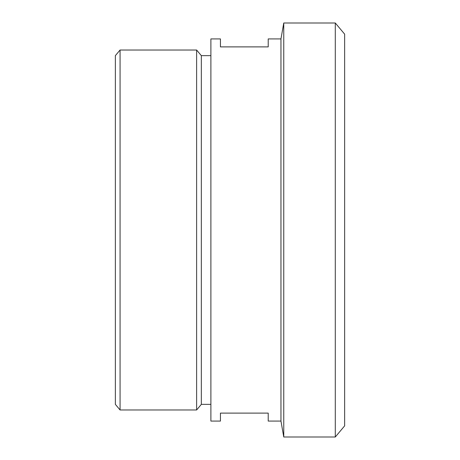 <?xml version="1.0" encoding="UTF-8"?>
<svg xmlns="http://www.w3.org/2000/svg" width="460" height="460" viewBox="0 0 460 460"><rect width="100%" height="100%" fill="white"/><g stroke="black" fill="none" stroke-linecap="round" stroke-linejoin="round"><path stroke-width="0.69" d="M335.294 23L344.643 34.143L344.643 425.856L335.294 437L335.294 23L283.762 23L283.762 437L280.957 421.078L280.957 38.922L283.762 23M210.893 404.357L201.336 404.357L196.621 409.981L196.621 50.019L120.071 50.019L120.071 409.981L115.356 404.357L115.356 55.643L120.071 50.019M201.336 404.357L201.336 55.643L196.621 50.019M280.957 38.922L268.214 38.922L268.214 46.886L220.443 46.886L220.443 38.922L210.893 38.922L210.893 421.078L220.443 421.078L220.443 413.114L268.214 413.114L268.214 421.078L280.957 421.078M335.294 437L283.762 437M210.893 55.643L201.336 55.643M196.621 409.981L120.071 409.981"/></g></svg>
